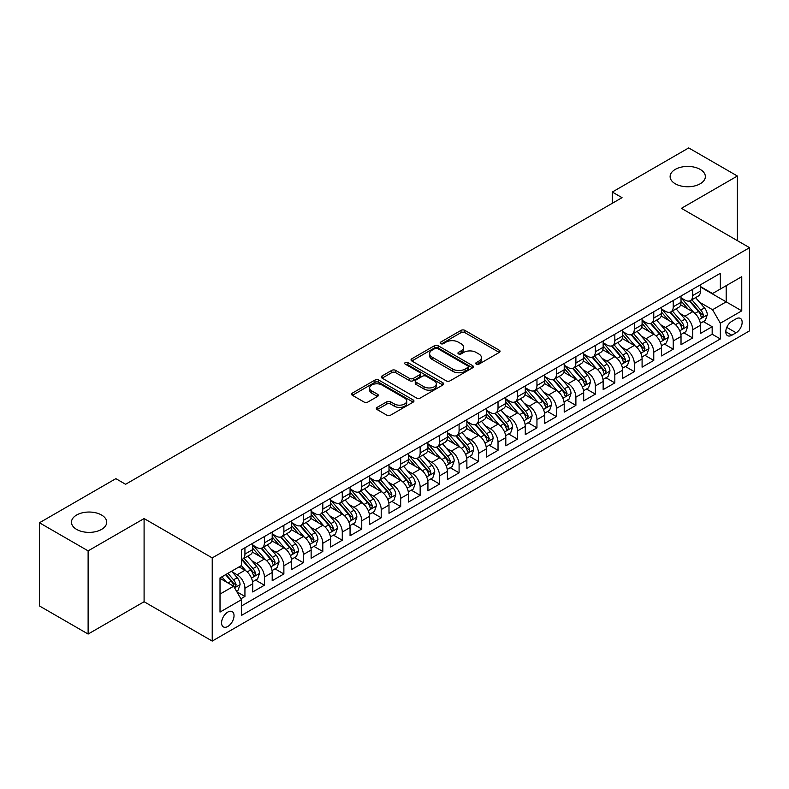 <?xml version="1.0" encoding="UTF-8"?>
<svg xmlns="http://www.w3.org/2000/svg" width="789" height="789" viewBox="0 0 789 789"><rect width="100%" height="100%" fill="white"/><g stroke="black" fill="none" stroke-linecap="round" stroke-linejoin="round"><path stroke-width="1.18" d="M476.27 364.153A1.894 1.095 0 0 0 478.943 364.153L499.25 352.436A2.702 1.558 0 0 0 500.039 351.332A2.702 1.558 0 0 0 499.25 350.227L464.859 330.364A2.702 1.558 0 0 0 461.032 330.364L440.726 342.091A1.894 1.095 0 0 0 440.173 342.86A1.894 1.095 0 0 0 440.726 343.639A1.894 1.095 0 0 0 443.408 343.639L446.032 342.12A8.649 4.99 0 0 1 458.261 342.12L461.131 343.777A8.649 4.99 0 0 1 463.666 347.308A8.649 4.99 0 0 1 461.131 350.839L458.498 352.348A1.894 1.095 0 0 0 457.945 353.127A1.894 1.095 0 0 0 458.498 353.896A1.894 1.095 0 0 0 461.18 353.896L463.804 352.377A8.649 4.99 0 0 1 476.033 352.377L478.903 354.034A8.649 4.99 0 0 1 481.428 357.565A8.649 4.99 0 0 1 478.903 361.096L476.27 362.615A1.894 1.095 0 0 0 475.718 363.384A1.894 1.095 0 0 0 476.27 364.153L476.27 362.615M101.554 515.02A17.624 10.168 0 0 0 82.352 512.811A17.624 10.168 0 0 0 71.474 522.21A17.624 10.168 0 0 0 76.632 529.409A17.624 10.168 0 0 0 95.834 531.608A17.624 10.168 0 0 0 106.712 522.21A17.624 10.168 0 0 0 101.554 515.02M700.198 169.398A17.624 10.168 0 0 0 680.996 167.189A17.624 10.168 0 0 0 670.117 176.588A17.624 10.168 0 0 0 675.276 183.778A17.624 10.168 0 0 0 694.478 185.987A17.624 10.168 0 0 0 705.356 176.588A17.624 10.168 0 0 0 700.198 169.398M227.804 626.466A8.807 5.089 120 0 0 233.564 618.694A8.807 5.089 120 0 0 232.213 611.643A8.807 5.089 120 0 0 227.804 612.077A8.807 5.089 120 0 0 222.044 619.838A8.807 5.089 120 0 0 223.395 626.9A8.807 5.089 120 0 0 227.804 626.466M377.142 407.38A2.702 1.558 0 0 0 376.353 408.475A2.702 1.558 0 0 0 377.142 409.58L386.797 415.152A2.702 1.558 0 0 0 390.614 415.152L413.16 402.134A2.702 1.558 0 0 0 413.959 401.029A2.702 1.558 0 0 0 413.16 399.934L378.769 380.071A2.702 1.558 0 0 0 374.943 380.071L352.397 393.09A2.702 1.558 0 0 0 351.608 394.194A2.702 1.558 0 0 0 352.397 395.299L364.054 402.025A2.702 1.558 0 0 0 367.871 402.025L377.527 396.453A2.702 1.558 0 0 0 378.316 395.348A2.702 1.558 0 0 0 377.527 394.244L371.747 390.91A7.229 4.172 0 0 1 369.627 387.961A7.229 4.172 0 0 1 374.094 384.105A7.229 4.172 0 0 1 381.965 385.012L404.609 398.08A7.229 4.172 0 0 1 406.729 401.029A7.229 4.172 0 0 1 402.272 404.885A7.229 4.172 0 0 1 394.392 403.988L390.614 401.808A2.702 1.558 0 0 0 386.797 401.808L377.142 407.38L377.142 409.58M144.091 518.56L88.121 550.87L39.45 522.772L39.45 605.952L88.121 634.05L144.091 601.731L212.231 641.072L212.231 557.902L144.091 518.56L144.091 601.731M737.38 240.655L737.38 176.026L681.41 208.335L749.55 247.677L212.231 557.902M737.38 176.026L688.708 147.928L612.303 192.043L612.303 203.286M39.45 522.772L115.865 478.657L125.599 484.278L622.038 197.664L612.303 192.043M446.219 380.84A2.702 1.558 0 0 0 450.046 380.84L472.591 367.822A2.702 1.558 0 0 0 473.38 366.717A2.702 1.558 0 0 0 472.591 365.623L438.201 345.76A2.702 1.558 0 0 0 434.374 345.76L411.828 358.778A2.702 1.558 0 0 0 411.039 359.883A2.702 1.558 0 0 0 411.828 360.987L446.219 380.84M405.99 364.567A1.894 1.095 0 0 1 407.913 364.834L407.913 362.585L442.876 382.773A2.702 1.558 0 0 1 443.674 383.878A2.702 1.558 0 0 1 442.876 384.983L420.33 398.001A2.702 1.558 0 0 1 416.503 398.001L382.113 378.138L382.113 375.929A2.702 1.558 0 0 0 381.324 377.034A2.702 1.558 0 0 0 382.113 378.138M382.113 375.929L391.758 370.366A2.702 1.558 0 0 1 395.585 370.366L409.53 378.414A2.702 1.558 0 0 0 413.357 378.414L419.758 374.716A2.702 1.558 0 0 0 420.547 373.621A2.702 1.558 0 0 0 419.758 372.516L405.23 364.133A1.894 1.095 0 0 1 404.678 363.354A1.894 1.095 0 0 1 405.852 362.348A1.894 1.095 0 0 1 407.913 362.585M240.901 598.782L244.935 596.454L236.858 591.789M232.262 571.936L237.154 574.757A11.016 6.361 60 0 1 244.935 588.249L252.727 583.752L252.727 591.957L264.404 585.211L255.547 580.102M251.73 560.693L256.612 563.524A11.016 6.361 60 0 1 264.404 577.006L272.195 572.508L272.195 580.714L283.872 573.968L275.016 568.859M271.199 549.46L276.081 552.28A11.016 6.361 60 0 1 283.872 565.762L291.664 561.275L291.664 569.48L303.341 562.735L294.484 557.616M290.668 538.216L295.55 541.037A11.016 6.361 60 0 1 303.341 554.529L311.132 550.032L311.132 558.237L322.809 551.491L313.953 546.382M310.136 526.973L315.018 529.804A11.016 6.361 60 0 1 322.809 543.286L330.591 538.788L330.591 546.994L342.278 540.248L333.422 535.139M329.605 515.74L334.487 518.56A11.016 6.361 60 0 1 342.278 532.052L350.06 527.555L350.06 535.761L361.747 529.015L352.89 523.896M349.073 504.496L353.955 507.317A11.016 6.361 60 0 1 361.747 520.809L369.528 516.312L369.528 524.517L381.215 517.771L372.359 512.663M368.542 493.253L373.424 496.084A11.016 6.361 60 0 1 381.215 509.566L388.997 505.068L388.997 513.274L400.684 506.538L391.827 501.419M388.01 482.02L392.892 484.841A11.016 6.361 60 0 1 400.684 498.332L408.465 493.835L408.465 502.041L420.152 495.295L411.296 490.176M407.469 470.777L412.361 473.597A11.016 6.361 60 0 1 420.152 487.089L427.934 482.592L427.934 490.797L439.621 484.051L430.755 478.943M426.938 459.543L431.83 462.364A11.016 6.361 60 0 1 439.621 475.846L447.402 471.349L447.402 479.554L459.09 472.818L450.223 467.699M446.406 448.3L451.298 451.121A11.016 6.361 60 0 1 459.09 464.613L466.871 460.115L466.871 468.321L478.558 461.575L469.692 456.456M465.875 437.057L470.767 439.877A11.016 6.361 60 0 1 478.558 453.369L486.34 448.872L486.34 457.078L498.027 450.332L489.16 445.223M485.343 425.823L490.235 428.644A11.016 6.361 60 0 1 498.027 442.126L505.808 437.629L505.808 445.834L517.485 439.098L508.629 433.98M504.812 414.58L509.704 417.401A11.016 6.361 60 0 1 517.485 430.893L525.277 426.395L525.277 434.601L536.954 427.855L528.097 422.736M524.281 403.337L529.172 406.157A11.016 6.361 60 0 1 536.954 419.649L544.745 415.152L544.745 423.358L556.423 416.612L547.566 411.503M543.749 392.103L548.641 394.924A11.016 6.361 60 0 1 556.423 408.406L564.214 403.909L564.214 412.114L575.891 405.378L567.035 400.26M563.218 380.86L568.11 383.681A11.016 6.361 60 0 1 575.891 397.173L583.682 392.675L583.682 400.881L595.36 394.135L586.503 389.016M582.686 369.617L587.578 372.438A11.016 6.361 60 0 1 595.36 385.929L603.151 381.432L603.151 389.638L614.828 382.892L605.972 377.783M602.155 358.384L607.047 361.204A11.016 6.361 60 0 1 614.828 374.686L622.62 370.199L622.62 378.395L634.297 371.658L625.44 366.54M621.624 347.14L626.515 349.961A11.016 6.361 60 0 1 634.297 363.453L642.088 358.956L642.088 367.161L653.765 360.415L644.909 355.297M641.092 335.897L645.984 338.718A11.016 6.361 60 0 1 653.765 352.21L661.557 347.712L661.557 355.918L673.234 349.172L664.377 344.063M660.561 324.664L665.452 327.484A11.016 6.361 60 0 1 673.234 340.966L681.025 336.479L681.025 344.685L692.703 337.939L692.703 329.733A11.016 6.361 -120 0 0 684.911 316.241L680.029 313.42M683.846 332.82L692.703 337.939M252.727 583.752A11.016 6.361 -120 0 0 244.935 570.26L239.097 566.887M272.195 572.508A11.016 6.361 -120 0 0 264.404 559.026L252.362 552.073M291.664 561.275A11.016 6.361 -120 0 0 283.872 547.783L271.83 540.83M311.132 550.032A11.016 6.361 -120 0 0 303.341 536.54L291.299 529.597M330.591 538.788A11.016 6.361 -120 0 0 322.809 525.306L310.767 518.353M350.06 527.555A11.016 6.361 -120 0 0 342.278 514.063L330.236 507.11M369.528 516.312A11.016 6.361 -120 0 0 361.747 502.82L349.705 495.877M388.997 505.068A11.016 6.361 -120 0 0 381.215 491.586L369.173 484.633M408.465 493.835A11.016 6.361 -120 0 0 400.684 480.343L388.642 473.39M427.934 482.592A11.016 6.361 -120 0 0 420.152 469.1L408.11 462.157M447.402 471.349A11.016 6.361 -120 0 0 439.621 457.867L427.579 450.913M466.871 460.115A11.016 6.361 -120 0 0 459.09 446.623L447.047 439.67M486.34 448.872A11.016 6.361 -120 0 0 478.558 435.38L466.516 428.437M505.808 437.629A11.016 6.361 -120 0 0 498.027 424.147L485.985 417.194M525.277 426.395A11.016 6.361 -120 0 0 517.485 412.903L505.453 405.95M544.745 415.152A11.016 6.361 -120 0 0 536.954 401.67L524.922 394.717M564.214 403.909A11.016 6.361 -120 0 0 556.423 390.427L544.39 383.474M583.682 392.675A11.016 6.361 -120 0 0 575.891 379.184L563.859 372.23M603.151 381.432A11.016 6.361 -120 0 0 595.36 367.95L583.327 360.997M622.62 370.199A11.016 6.361 -120 0 0 614.828 356.707L602.786 349.754M642.088 358.956A11.016 6.361 -120 0 0 634.297 345.464L622.255 338.511M661.557 347.712A11.016 6.361 -120 0 0 653.765 334.23L641.723 327.277M681.025 336.479A11.016 6.361 -120 0 0 673.234 322.987L661.192 316.034M736.117 318.825L731.837 321.301A8.531 4.931 120 0 0 726.255 328.826A8.531 4.931 120 0 0 727.566 335.66A8.531 4.931 120 0 0 731.837 335.236L736.117 332.771A8.531 4.931 120 0 0 741.69 325.246A8.531 4.931 120 0 0 740.388 318.401A8.531 4.931 120 0 0 736.117 318.825M212.231 641.072L749.55 330.857L749.55 247.677M220.013 594.087L233.643 586.227L241.434 599.709L241.434 615.45L720.347 338.945L720.347 323.214L712.556 309.722L699.498 302.177M241.434 599.709L220.013 612.077L220.013 577.903L241.434 565.545L241.434 549.805L720.347 273.31L720.347 289.04L741.759 276.683L741.759 310.846L720.347 323.214M252.727 545.081L256.612 547.329A11.016 6.361 60 0 0 262.126 547.882L269.907 543.384A11.016 6.361 -120 0 0 272.195 538.345L272.195 532.042M272.195 533.847L276.081 536.096A11.016 6.361 60 0 0 281.594 536.638L289.376 532.141A11.016 6.361 -120 0 0 291.664 527.101L291.664 520.809M291.664 522.604L295.55 524.853A11.016 6.361 60 0 0 301.063 525.395L308.844 520.908A11.016 6.361 -120 0 0 311.132 515.858L311.132 509.566M311.132 511.371L315.018 513.609A11.016 6.361 60 0 0 320.531 514.162L328.313 509.664A11.016 6.361 -120 0 0 330.591 504.625L330.591 498.323M330.591 500.127L334.487 502.376A11.016 6.361 60 0 0 340 502.918L347.781 498.421A11.016 6.361 -120 0 0 350.06 493.381L350.06 487.089M350.06 488.884L353.955 491.133A11.016 6.361 60 0 0 359.468 491.675L367.25 487.188A11.016 6.361 -120 0 0 369.528 482.138L369.528 475.846M369.528 477.651L373.424 479.89A11.016 6.361 60 0 0 378.937 480.442L386.718 475.945A11.016 6.361 -120 0 0 388.997 470.905L388.997 464.613M388.997 466.407L392.892 468.656A11.016 6.361 60 0 0 398.396 469.199L406.187 464.701A11.016 6.361 -120 0 0 408.465 459.662L408.465 453.369M408.465 455.164L412.361 457.413A11.016 6.361 60 0 0 417.864 457.955L425.656 453.468A11.016 6.361 -120 0 0 427.934 448.418L427.934 442.126M427.934 443.931L431.83 446.179A11.016 6.361 60 0 0 437.333 446.722L445.124 442.225A11.016 6.361 -120 0 0 447.402 437.185L447.402 430.893M447.402 432.688L451.298 434.936A11.016 6.361 60 0 0 456.801 435.479L464.593 430.981A11.016 6.361 -120 0 0 466.871 425.942L466.871 419.649M466.871 421.444L470.767 423.693A11.016 6.361 60 0 0 476.27 424.245L484.061 419.748A11.016 6.361 -120 0 0 486.34 414.708L486.34 408.406M486.34 410.211L490.235 412.46A11.016 6.361 60 0 0 495.739 413.002L503.53 408.505A11.016 6.361 -120 0 0 505.808 403.465L505.808 397.173M505.808 398.968L509.704 401.216A11.016 6.361 60 0 0 515.207 401.759L522.999 397.262A11.016 6.361 -120 0 0 525.277 392.222L525.277 385.929M525.277 387.724L529.172 389.973A11.016 6.361 60 0 0 534.676 390.525L542.467 386.028A11.016 6.361 -120 0 0 544.745 380.988L544.745 374.686M544.745 376.491L548.641 378.74A11.016 6.361 60 0 0 554.144 379.282L561.936 374.785A11.016 6.361 -120 0 0 564.214 369.745L564.214 363.453M564.214 365.248L568.11 367.496A11.016 6.361 60 0 0 573.613 368.039L581.404 363.542A11.016 6.361 -120 0 0 583.682 358.502L583.682 352.21M583.682 354.005L587.578 356.253A11.016 6.361 60 0 0 593.081 356.806L600.873 352.308A11.016 6.361 -120 0 0 603.151 347.268L603.151 340.966M603.151 342.771L607.047 345.02A11.016 6.361 60 0 0 612.55 345.562L620.341 341.065A11.016 6.361 -120 0 0 622.62 336.025L622.62 329.733M622.62 331.528L626.515 333.777A11.016 6.361 60 0 0 632.019 334.319L639.81 329.822A11.016 6.361 -120 0 0 642.088 324.782L642.088 318.49M642.088 320.285L645.984 322.533A11.016 6.361 60 0 0 651.487 323.086L659.269 318.588A11.016 6.361 -120 0 0 661.557 313.549L661.557 307.246M661.557 309.051L665.452 311.3A11.016 6.361 60 0 0 670.956 311.842L678.737 307.345A11.016 6.361 -120 0 0 681.025 302.305L681.025 296.013M241.434 606.001L712.171 334.23L712.171 326.695L700.494 333.441L700.494 325.236A11.016 6.361 -120 0 0 692.703 311.744L680.66 304.801M681.025 297.808L684.911 300.057A11.016 6.361 -120 0 0 690.424 300.599A11.016 6.361 -120 0 0 692.703 295.559L692.703 289.267M690.424 300.599L698.206 296.112A11.016 6.361 -120 0 0 700.494 291.062L700.494 284.77M244.935 547.783L244.935 554.075A11.016 6.361 60 0 1 242.657 559.115A11.016 6.361 60 0 1 241.434 559.569M242.657 559.115L250.438 554.628A11.016 6.361 -120 0 0 252.727 549.578L252.727 543.286M264.404 536.54L264.404 542.842A11.016 6.361 60 0 1 262.126 547.882M283.872 525.306L283.872 531.599A11.016 6.361 60 0 1 281.594 536.638M303.341 514.063L303.341 520.355A11.016 6.361 60 0 1 301.063 525.395M322.809 502.82L322.809 509.122A11.016 6.361 60 0 1 320.531 514.162M342.278 491.586L342.278 497.879A11.016 6.361 60 0 1 340 502.918M361.747 480.343L361.747 486.635A11.016 6.361 60 0 1 359.468 491.675M381.215 469.1L381.215 475.402A11.016 6.361 60 0 1 378.937 480.442M400.684 457.867L400.684 464.159A11.016 6.361 60 0 1 398.396 469.199M420.152 446.623L420.152 452.916A11.016 6.361 60 0 1 417.864 457.955M439.621 435.38L439.621 441.682A11.016 6.361 60 0 1 437.333 446.722M459.09 424.147L459.09 430.439A11.016 6.361 60 0 1 456.801 435.479M478.558 412.903L478.558 419.196A11.016 6.361 60 0 1 476.27 424.245M498.027 401.66L498.027 407.962A11.016 6.361 60 0 1 495.739 413.002M517.485 390.427L517.485 396.719A11.016 6.361 60 0 1 515.207 401.759M536.954 379.184L536.954 385.476A11.016 6.361 60 0 1 534.676 390.525M556.423 367.95L556.423 374.242A11.016 6.361 60 0 1 554.144 379.282M575.891 356.707L575.891 362.999A11.016 6.361 60 0 1 573.613 368.039M595.36 345.464L595.36 351.756A11.016 6.361 60 0 1 593.081 356.806M614.828 334.23L614.828 340.523A11.016 6.361 60 0 1 612.55 345.562M634.297 322.987L634.297 329.279A11.016 6.361 60 0 1 632.019 334.319M653.765 311.744L653.765 318.036A11.016 6.361 60 0 1 651.487 323.086M673.234 300.51L673.234 306.803A11.016 6.361 60 0 1 670.956 311.842M673.234 340.966L673.234 349.172M653.765 352.21L653.765 360.415M634.297 363.453L634.297 371.658M614.828 374.686L614.828 382.892M595.36 385.929L595.36 394.135M575.891 397.173L575.891 405.378M556.423 408.406L556.423 416.612M536.954 419.649L536.954 427.855M517.485 430.893L517.485 439.098M498.027 442.126L498.027 450.332M478.558 453.369L478.558 461.575M459.09 464.613L459.09 472.818M439.621 475.846L439.621 484.051M420.152 487.089L420.152 495.295M400.684 498.332L400.684 506.538M381.215 509.566L381.215 517.771M361.747 520.809L361.747 529.015M342.278 532.052L342.278 540.248M322.809 543.286L322.809 551.491M303.341 554.529L303.341 562.735M283.872 565.762L283.872 573.968M264.404 577.006L264.404 585.211M244.935 588.249L244.935 596.454M233.643 586.227L220.013 578.357M712.556 309.722L726.186 301.852L726.186 285.667L741.759 276.683M700.494 287.018L741.759 310.846M700.494 286.565L712.556 293.538L720.347 289.04M88.121 550.87L88.121 634.05M703.315 321.587L712.171 326.695M712.171 334.23L720.347 338.945M477.029 364.419L478.903 363.344A8.649 4.99 0 0 0 481.428 359.814L481.428 357.565M463.666 347.308L463.666 349.557A8.649 4.99 0 0 1 461.131 353.087L459.257 354.162M499.25 350.227L499.25 352.436L464.859 332.613A2.702 1.558 0 0 0 461.032 332.613L441.485 343.905M472.562 367.842L438.201 348.008A2.702 1.558 0 0 0 434.374 348.008L411.858 361.007M467.818 367.496A1.894 1.095 0 0 0 468.37 366.717A1.894 1.095 0 0 0 467.818 365.948L437.619 348.521A1.894 1.095 0 0 0 434.946 348.521L432.175 350.119A8.649 4.99 0 0 0 429.64 353.65A8.649 4.99 0 0 0 432.175 357.18L452.817 369.094A8.649 4.99 0 0 0 465.046 369.094L467.818 367.496L467.818 369.745A1.894 1.095 0 0 0 468.37 368.966L468.37 366.717M429.64 353.65L429.64 355.898A8.649 4.99 0 0 0 432.175 359.429L432.175 357.18M467.818 369.745L465.046 371.343A8.649 4.99 0 0 1 452.817 371.343L432.175 359.429M382.142 378.158L391.758 372.615L391.758 370.366M420.547 373.621L420.547 375.87A2.702 1.558 0 0 1 419.758 376.964L413.357 380.663A2.702 1.558 0 0 1 409.53 380.663L395.585 372.615A2.702 1.558 0 0 0 391.758 372.615M407.913 364.834L442.846 385.002M424.009 386.778A7.229 4.172 0 0 0 431.889 387.675A7.229 4.172 0 0 0 436.347 383.819A7.229 4.172 0 0 0 434.236 380.87L426.257 376.264A2.702 1.558 0 0 0 422.431 376.264L416.03 379.963A2.702 1.558 0 0 0 415.241 381.067A2.702 1.558 0 0 0 416.03 382.172L424.009 386.778L424.009 389.016A7.229 4.172 0 0 0 431.889 389.924A7.229 4.172 0 0 0 436.347 386.068L436.347 383.819M415.241 381.067L415.241 383.316A2.702 1.558 0 0 0 416.03 384.411L416.03 382.172M424.009 389.016L416.03 384.411M406.729 401.029L406.729 403.278A7.229 4.172 0 0 1 402.272 407.134A7.229 4.172 0 0 1 394.392 406.236L390.614 404.057A2.702 1.558 0 0 0 386.797 404.057L377.181 409.599M369.627 387.961L369.627 390.21A7.229 4.172 0 0 0 371.747 393.159L371.747 390.91M377.487 396.472L371.747 393.159M413.16 399.934L413.16 402.134L378.769 382.32A2.702 1.558 0 0 0 374.943 382.32L352.436 395.319M700.326 323.303L705.356 320.403L707.299 314.781A7.298 4.211 -120 0 0 704.459 307.927L695.563 297.631M693.787 312.454L683.235 300.244A21.066 12.16 -120 0 0 681.025 297.926M687.998 309.032L682.1 302.197A17.486 10.089 -120 0 0 681.025 301.023M689.428 300.994L698.423 311.418A7.298 4.211 60 0 1 701.026 316.438L701.559 317.306L702.545 317.168L703.364 315.097A7.298 4.211 -120 0 0 700.76 310.067L691.864 299.771M689.961 300.826L699.626 312.02A3.718 2.15 60 0 1 700.563 313.48L703.364 315.097M680.858 334.546L685.888 331.646L687.83 326.025A7.298 4.211 -120 0 0 684.99 319.17L676.104 308.874M674.319 323.697L663.766 311.487A21.066 12.16 -120 0 0 661.557 309.17M668.53 320.275L662.632 313.44A17.486 10.089 -120 0 0 661.557 312.266M669.96 312.237L678.954 322.652A7.298 4.211 60 0 1 681.558 327.682L682.091 328.549L683.077 328.411L683.895 326.33A7.298 4.211 -120 0 0 681.292 321.31L672.396 311.004M670.492 312.069L680.157 323.263A3.718 2.15 60 0 1 681.094 324.713L683.895 326.33M661.389 345.789L666.419 342.88L668.372 337.258A7.298 4.211 -120 0 0 665.521 330.413L656.635 320.107M654.85 334.94L644.297 322.721A21.066 12.16 -120 0 0 642.088 320.413M649.061 331.508L643.163 324.683A17.486 10.089 -120 0 0 642.088 323.51M650.491 323.48L659.496 333.895A7.298 4.211 60 0 1 662.089 338.925L662.622 339.783L663.608 339.645L664.427 337.574A7.298 4.211 -120 0 0 661.823 332.544L652.927 322.247M651.024 323.312L660.689 334.497A3.718 2.15 60 0 1 661.626 335.956L664.427 337.574M641.921 357.022L646.95 354.123L648.903 348.501A7.298 4.211 -120 0 0 646.053 341.647L637.167 331.35M635.382 346.174L624.829 333.964A21.066 12.16 -120 0 0 622.62 331.646M629.592 342.751L623.695 335.917A17.486 10.089 -120 0 0 622.62 334.743M631.022 334.714L640.027 345.138A7.298 4.211 60 0 1 642.621 350.158L643.153 351.026L644.14 350.888L644.958 348.807A7.298 4.211 -120 0 0 642.354 343.787L633.468 333.491M631.555 334.546L641.22 345.74A3.718 2.15 60 0 1 642.157 347.19L644.958 348.807M622.452 368.266L627.482 365.356L629.435 359.745A7.298 4.211 -120 0 0 626.594 352.89L617.698 342.594M615.913 357.417L605.36 345.207A21.066 12.16 -120 0 0 603.151 342.89M610.124 353.995L604.226 347.16A17.486 10.089 -120 0 0 603.151 345.986M611.554 345.957L620.558 356.372A7.298 4.211 60 0 1 623.152 361.401L623.685 362.269L624.671 362.131L625.49 360.05A7.298 4.211 -120 0 0 622.886 355.03L614 344.724M612.086 345.789L621.752 356.983A3.718 2.15 60 0 1 622.689 358.433L625.49 360.05M602.983 379.509L608.013 376.6L609.966 370.978A7.298 4.211 -120 0 0 607.126 364.133L598.23 353.827M596.445 368.66L585.892 356.441A21.066 12.16 -120 0 0 583.682 354.133M590.655 365.228L584.757 358.403A17.486 10.089 -120 0 0 583.682 357.23M592.085 357.2L601.09 367.615A7.298 4.211 60 0 1 603.684 372.645L604.216 373.503L605.202 373.365L606.021 371.294A7.298 4.211 -120 0 0 603.427 366.264L594.531 355.967M592.618 357.032L602.283 368.216A3.718 2.15 60 0 1 603.22 369.676L606.021 371.294M583.515 390.742L588.545 387.843L590.497 382.221A7.298 4.211 -120 0 0 587.657 375.367L578.761 365.07M576.976 379.894L566.423 367.684A21.066 12.16 -120 0 0 564.214 365.366M571.187 376.471L565.289 369.637A17.486 10.089 -120 0 0 564.214 368.463M572.617 368.433L581.621 378.858A7.298 4.211 60 0 1 584.215 383.878L584.748 384.746L585.734 384.608L586.552 382.527A7.298 4.211 -120 0 0 583.959 377.507L575.063 367.21M573.149 368.266L582.815 379.46A3.718 2.15 60 0 1 583.752 380.909L586.552 382.527M564.046 401.986L569.076 399.076L571.029 393.464A7.298 4.211 -120 0 0 568.188 386.61L559.293 376.314M557.507 391.137L546.955 378.927A21.066 12.16 -120 0 0 544.745 376.609M551.718 387.715L545.82 380.88A17.486 10.089 -120 0 0 544.745 379.706M553.158 379.677L562.153 390.091A7.298 4.211 60 0 1 564.756 395.121L565.279 395.989L566.265 395.841L567.084 393.77A7.298 4.211 -120 0 0 564.49 388.74L555.594 378.444M553.681 379.509L563.346 390.703A3.718 2.15 60 0 1 564.283 392.153L567.084 393.77M544.578 413.229L549.608 410.319L551.56 404.698A7.298 4.211 -120 0 0 548.72 397.853L539.824 387.547M538.039 402.38L527.496 390.161A21.066 12.16 -120 0 0 525.277 387.853M532.259 398.948L526.352 392.123A17.486 10.089 -120 0 0 525.277 390.94M533.689 390.92L542.684 401.335A7.298 4.211 60 0 1 545.288 406.365L545.81 407.223L546.797 407.085L547.615 405.013A7.298 4.211 -120 0 0 545.021 399.984L536.125 389.687M534.212 390.742L543.877 401.936A3.718 2.15 60 0 1 544.814 403.396L547.615 405.013M525.109 424.462L530.149 421.563L532.092 415.941A7.298 4.211 -120 0 0 529.251 409.087L520.355 398.79M518.57 413.614L508.027 401.404A21.066 12.16 -120 0 0 505.808 399.086M512.791 410.191L506.883 403.357A17.486 10.089 -120 0 0 505.808 402.183M514.221 402.153L523.215 412.578A7.298 4.211 60 0 1 525.819 417.598L526.342 418.466L527.328 418.328L528.147 416.247A7.298 4.211 -120 0 0 525.553 411.227L516.657 400.93M514.744 401.986L524.409 413.18A3.718 2.15 60 0 1 525.346 414.629L528.147 416.247M505.641 435.706L510.68 432.796L512.623 427.184A7.298 4.211 -120 0 0 509.783 420.33L500.887 410.033M499.102 424.857L488.559 412.647A21.066 12.16 -120 0 0 486.34 410.329M493.322 421.434L487.415 414.6A17.486 10.089 -120 0 0 486.34 413.426M494.752 413.397L503.747 423.811A7.298 4.211 60 0 1 506.351 428.841L506.873 429.709L507.86 429.561L508.688 427.49A7.298 4.211 -120 0 0 506.084 422.46L497.188 412.164M495.275 413.229L504.95 424.423A3.718 2.15 60 0 1 505.877 425.873L508.688 427.49M486.182 446.949L491.212 444.039L493.155 438.418A7.298 4.211 -120 0 0 490.314 431.573L481.418 421.267M479.633 436.1L469.09 423.88A21.066 12.16 -120 0 0 466.871 421.573M473.854 432.668L467.946 425.843A17.486 10.089 -120 0 0 466.871 424.66M475.284 424.64L484.278 435.055A7.298 4.211 60 0 1 486.882 440.075L487.415 440.943L488.391 440.804L489.219 438.733A7.298 4.211 -120 0 0 486.616 433.703L477.72 423.407M475.806 424.462L485.482 435.656A3.718 2.15 60 0 1 486.418 437.116L489.219 438.733M466.713 458.182L471.743 455.283L473.686 449.661A7.298 4.211 -120 0 0 470.846 442.807L461.95 432.51M460.165 447.333L449.622 435.124A21.066 12.16 -120 0 0 447.402 432.806M454.385 443.911L448.477 437.076A17.486 10.089 -120 0 0 447.402 435.903M455.815 435.873L464.81 446.298A7.298 4.211 60 0 1 467.413 451.318L467.946 452.186L468.922 452.048L469.751 449.967A7.298 4.211 -120 0 0 467.147 444.947L458.251 434.65M456.338 435.706L466.013 446.899A3.718 2.15 60 0 1 466.95 448.349L469.751 449.967M447.245 469.425L452.275 466.516L454.217 460.894A7.298 4.211 -120 0 0 451.377 454.05L442.481 443.753M440.696 458.577L430.153 446.367A21.066 12.16 -120 0 0 427.934 444.049M434.917 455.145L429.009 448.32A17.486 10.089 -120 0 0 427.934 447.146M436.347 447.116L445.341 457.531A7.298 4.211 60 0 1 447.945 462.561L448.477 463.419L449.464 463.281L450.282 461.21A7.298 4.211 -120 0 0 447.679 456.18L438.783 445.884M436.869 446.949L446.544 458.143A3.718 2.15 60 0 1 447.481 459.592L450.282 461.21M427.776 480.669L432.806 477.759L434.749 472.138A7.298 4.211 -120 0 0 431.908 465.293L423.012 454.987M421.227 469.82L410.684 457.6A21.066 12.16 -120 0 0 408.465 455.283M415.448 466.388L409.55 459.553A17.486 10.089 -120 0 0 408.465 458.379M416.878 458.36L425.873 468.774A7.298 4.211 60 0 1 428.476 473.794L429.009 474.662L429.995 474.524L430.814 472.453A7.298 4.211 -120 0 0 428.21 467.423L419.314 457.127M417.401 458.182L427.076 469.376A3.718 2.15 60 0 1 428.013 470.836L430.814 472.453M408.308 491.902L413.337 489.002L415.28 483.381A7.298 4.211 -120 0 0 412.44 476.526L403.544 466.23M401.759 481.053L391.216 468.844A21.066 12.16 -120 0 0 388.997 466.526M395.979 477.631L390.082 470.796A17.486 10.089 -120 0 0 388.997 469.623M397.409 469.593L406.404 480.008A7.298 4.211 60 0 1 409.008 485.038L409.54 485.906L410.527 485.768L411.345 483.687A7.298 4.211 -120 0 0 408.741 478.667L399.845 468.36M397.942 469.425L407.607 480.619A3.718 2.15 60 0 1 408.544 482.069L411.345 483.687M388.839 503.145L393.869 500.236L395.812 494.614A7.298 4.211 -120 0 0 392.971 487.77L384.075 477.473M382.29 492.297L371.747 480.087A21.066 12.16 -120 0 0 369.528 477.769M376.511 488.864L370.613 482.04A17.486 10.089 -120 0 0 369.528 480.866M377.941 480.836L386.935 491.251A7.298 4.211 60 0 1 389.539 496.281L390.072 497.139L391.058 497.001L391.877 494.93A7.298 4.211 -120 0 0 389.273 489.9L380.377 479.604M378.473 480.669L388.139 491.863A3.718 2.15 60 0 1 389.076 493.312L391.877 494.93M369.37 514.379L374.4 511.479L376.343 505.857A7.298 4.211 -120 0 0 373.503 499.003L364.607 488.707M362.832 503.54L352.279 491.32A21.066 12.16 -120 0 0 350.06 489.002M357.042 500.108L351.144 493.273A17.486 10.089 -120 0 0 350.06 492.099M358.472 492.08L367.467 502.494A7.298 4.211 60 0 1 370.071 507.514L370.603 508.382L371.589 508.244L372.408 506.173A7.298 4.211 -120 0 0 369.804 501.143L360.908 490.847M359.005 491.902L368.67 503.096A3.718 2.15 60 0 1 369.607 504.556L372.408 506.173M349.902 525.622L354.932 522.722L356.875 517.101A7.298 4.211 -120 0 0 354.034 510.246L345.138 499.95M343.363 514.773L332.81 502.563A21.066 12.16 -120 0 0 330.591 500.246M337.574 511.351L331.676 504.516A17.486 10.089 -120 0 0 330.591 503.343M339.004 503.313L347.998 513.728A7.298 4.211 60 0 1 350.602 518.758L351.135 519.626L352.121 519.487L352.939 517.406A7.298 4.211 -120 0 0 350.336 512.386L341.44 502.08M339.536 503.145L349.202 514.339A3.718 2.15 60 0 1 350.138 515.789L352.939 517.406M330.433 536.865L335.463 533.956L337.406 528.334A7.298 4.211 -120 0 0 334.566 521.49L325.67 511.193M323.894 526.016L313.341 513.807A21.066 12.16 -120 0 0 311.132 511.489M318.105 522.584L312.207 515.759A17.486 10.089 -120 0 0 311.132 514.586M319.535 514.556L328.53 524.971A7.298 4.211 60 0 1 331.133 530.001L331.666 530.859L332.652 530.721L333.471 528.65A7.298 4.211 -120 0 0 330.867 523.62L321.971 513.323M320.068 514.389L329.733 525.582A3.718 2.15 60 0 1 330.67 527.032L333.471 528.65M310.965 548.099L315.994 545.199L317.937 539.577A7.298 4.211 -120 0 0 315.097 532.723L306.201 522.426M304.426 537.26L293.873 525.04A21.066 12.16 -120 0 0 291.664 522.722M298.637 533.828L292.739 526.993A17.486 10.089 -120 0 0 291.664 525.819M300.067 525.799L309.061 536.214A7.298 4.211 60 0 1 311.665 541.234L312.197 542.102L313.184 541.964L314.002 539.893A7.298 4.211 -120 0 0 311.399 534.863L302.503 524.567M300.599 525.622L310.264 536.816A3.718 2.15 60 0 1 311.201 538.276L314.002 539.893M291.496 559.342L296.526 556.442L298.469 550.821A7.298 4.211 -120 0 0 295.628 543.966L286.732 533.67M284.957 548.493L274.404 536.283A21.066 12.16 -120 0 0 272.195 533.966M279.168 545.071L273.27 538.236A17.486 10.089 -120 0 0 272.195 537.062M280.598 537.033L289.593 547.448A7.298 4.211 60 0 1 292.196 552.478L292.729 553.345L293.715 553.207L294.534 551.126A7.298 4.211 -120 0 0 291.93 546.106L283.034 535.8M281.131 536.865L290.796 548.059A3.718 2.15 60 0 1 291.733 549.509L294.534 551.126M272.027 570.585L277.057 567.676L279 562.054A7.298 4.211 -120 0 0 276.16 555.209L267.264 544.913M265.489 559.736L254.936 547.517A21.066 12.16 -120 0 0 252.727 545.209M259.699 556.304L253.802 549.479A17.486 10.089 -120 0 0 252.727 548.306M261.129 548.276L270.124 558.691A7.298 4.211 60 0 1 272.728 563.721L273.26 564.579L274.247 564.441L275.065 562.37A7.298 4.211 -120 0 0 272.461 557.34L263.565 547.043M261.662 548.108L271.327 559.293A3.718 2.15 60 0 1 272.264 560.752L275.065 562.37M252.559 581.818L257.589 578.919L259.532 573.297A7.298 4.211 -120 0 0 256.691 566.443L247.795 556.146M246.02 570.98L241.365 565.585M240.231 567.547L239.471 566.67M241.661 559.519L250.655 569.934A7.298 4.211 60 0 1 253.259 574.954L253.792 575.822L254.778 575.684L255.597 573.613A7.298 4.211 -120 0 0 252.993 568.583L244.097 558.287M242.193 559.342L251.859 570.536A3.718 2.15 60 0 1 252.796 571.995L255.597 573.613M236.463 591.109L238.12 590.162L240.073 584.541A7.298 4.211 -120 0 0 237.223 577.686L231.631 571.206M226.404 582.045L221.896 576.818M220.762 578.791L220.013 577.923M225.595 574.688L231.197 581.168A7.298 4.211 60 0 1 233.791 586.197L234.323 587.065L235.309 586.927L236.128 584.846A7.298 4.211 -120 0 0 233.524 579.826L227.932 573.337M226.039 574.422L232.39 581.779A3.718 2.15 60 0 1 233.327 583.229L236.128 584.846M237.154 574.757L244.935 570.26M256.612 563.524L264.404 559.026M276.081 552.28L283.872 547.783M295.55 541.037L303.341 536.54M315.018 529.804L322.809 525.306M334.487 518.56L342.278 514.063M353.955 507.317L361.747 502.82M373.424 496.084L381.215 491.586M392.892 484.841L400.684 480.343M412.361 473.597L420.152 469.1M431.83 462.364L439.621 457.867M451.298 451.121L459.09 446.623M470.767 439.877L478.558 435.38M490.235 428.644L498.027 424.147M509.704 417.401L517.485 412.903M529.172 406.157L536.954 401.67M548.641 394.924L556.423 390.427M568.11 383.681L575.891 379.184M587.578 372.438L595.36 367.95M607.047 361.204L614.828 356.707M626.515 349.961L634.297 345.464M645.984 338.718L653.765 334.23M665.452 327.484L673.234 322.987M684.911 316.241L692.703 311.744M692.703 295.559L700.494 291.062M244.935 554.075L252.727 549.578M264.404 542.842L272.195 538.345M283.872 531.599L291.664 527.101M303.341 520.355L311.132 515.858M322.809 509.122L330.591 504.625M342.278 497.879L350.06 493.381M361.747 486.635L369.528 482.138M381.215 475.402L388.997 470.905M400.684 464.159L408.465 459.662M420.152 452.916L427.934 448.418M439.621 441.682L447.402 437.185M459.09 430.439L466.871 425.942M478.558 419.196L486.34 414.708M498.027 407.962L505.808 403.465M517.485 396.719L525.277 392.222M536.954 385.476L544.745 380.988M556.423 374.242L564.214 369.745M575.891 362.999L583.682 358.502M595.36 351.756L603.151 347.268M614.828 340.523L622.62 336.025M634.297 329.279L642.088 324.782M653.765 318.036L661.557 313.549M673.234 306.803L681.025 302.305M692.703 329.733L700.494 325.236M726.777 327.376L736.117 332.771M725.801 331.755L731.837 335.236M478.903 363.344L478.903 361.096M458.498 353.896L458.498 352.348M461.131 353.087L461.131 350.839M440.726 343.639L440.726 342.091M461.032 332.613L461.032 330.364M464.859 332.613L464.859 330.364M411.828 360.987L411.828 358.778M434.374 348.008L434.374 345.76M438.201 348.008L438.201 345.76M472.591 367.822L472.591 365.623M452.817 371.343L452.817 369.094M465.046 371.343L465.046 369.094M395.585 372.615L395.585 370.366M409.53 380.663L409.53 378.414M413.357 380.663L413.357 378.414M419.758 376.964L419.758 374.716M442.876 384.983L442.876 382.773M386.797 404.057L386.797 401.808M390.614 404.057L390.614 401.808M394.392 406.236L394.392 403.988M377.527 396.453L377.527 394.244M352.397 395.299L352.397 393.09M374.943 382.32L374.943 380.071M378.769 382.32L378.769 380.071M699.212 319.565L707.26 314.919M683.235 300.244L684.241 299.662M700.76 310.067L704.459 307.927M694.951 313.42L698.423 311.418M679.743 330.808L687.791 326.163M663.766 311.487L664.772 310.905M681.292 321.31L684.99 319.17M675.483 324.664L678.954 322.652M660.275 342.041L668.322 337.406M644.297 322.721L645.303 322.149M661.823 332.544L665.521 330.413M656.014 335.907L659.496 333.895M640.806 353.285L648.854 348.639M624.829 333.964L625.835 333.382M642.354 343.787L646.053 341.647M636.545 347.14L640.027 345.138M621.337 364.528L629.385 359.883M605.36 345.207L606.366 344.625M622.886 355.03L626.594 352.89M617.077 358.384L620.558 356.372M601.869 375.761L609.917 371.126M585.892 356.441L586.898 355.869M603.427 366.264L607.126 364.133M597.608 369.627L601.09 367.615M582.4 387.004L590.448 382.359M566.423 367.684L567.429 367.102M583.959 377.507L587.657 375.367M578.14 380.86L581.621 378.858M562.942 398.248L570.98 393.603M546.955 378.927L547.961 378.345M564.49 388.74L568.188 386.61M558.671 392.103L562.153 390.091M543.473 409.481L551.511 404.846M527.496 390.161L528.492 389.588M545.021 399.984L548.72 397.853M539.203 403.347L542.684 401.335M524.004 420.724L532.042 416.079M508.027 401.404L509.023 400.822M525.553 411.227L529.251 409.087M519.734 414.58L523.215 412.578M504.536 431.968L512.574 427.322M488.559 412.647L489.555 412.065M506.084 422.46L509.783 420.33M500.265 425.823L503.747 423.811M485.067 443.201L493.105 438.556M469.09 423.88L470.086 423.308M486.616 433.703L490.314 431.573M480.797 437.067L484.278 435.055M465.599 454.444L473.637 449.799M449.622 435.124L450.618 434.542M467.147 444.947L470.846 442.807M461.328 448.3L464.81 446.298M446.13 465.688L454.168 461.042M430.153 446.367L431.149 445.785M447.679 456.18L451.377 454.05M441.86 459.543L445.341 457.531M426.662 476.921L434.7 472.276M410.684 457.6L411.68 457.028M428.21 467.423L431.908 465.293M422.391 470.786L425.873 468.774M407.193 488.164L415.231 483.519M391.216 468.844L392.212 468.262M408.741 478.667L412.44 476.526M402.923 482.02L406.404 480.008M387.724 499.398L395.762 494.762M371.747 480.087L372.753 479.505M389.273 489.9L392.971 487.77M383.454 493.263L386.935 491.251M368.256 510.641L376.294 505.996M352.279 491.32L353.285 490.748M369.804 501.143L373.503 499.003M363.985 504.496L367.467 502.494M348.787 521.884L356.825 517.239M332.81 502.563L333.816 501.982M350.336 512.386L354.034 510.246M344.517 515.74L347.998 513.728M329.319 533.117L337.357 528.482M313.341 513.807L314.347 513.225M330.867 523.62L334.566 521.49M325.048 526.983L328.53 524.971M309.85 544.361L317.888 539.715M293.873 525.04L294.879 524.458M311.399 534.863L315.097 532.723M305.59 538.216L309.061 536.214M290.382 555.604L298.429 550.959M274.404 536.283L275.41 535.701M291.93 546.106L295.628 543.966M286.121 549.46L289.593 547.448M270.913 566.837L278.961 562.202M254.936 547.517L255.942 546.945M272.461 557.34L276.16 555.209M266.652 560.703L270.124 558.691M251.444 578.081L259.492 573.435M252.993 568.583L256.691 566.443M247.184 571.936L250.655 569.934M234.57 587.825L240.024 584.679M233.524 579.826L237.223 577.686M228.041 582.992L231.197 581.168"/></g></svg>
